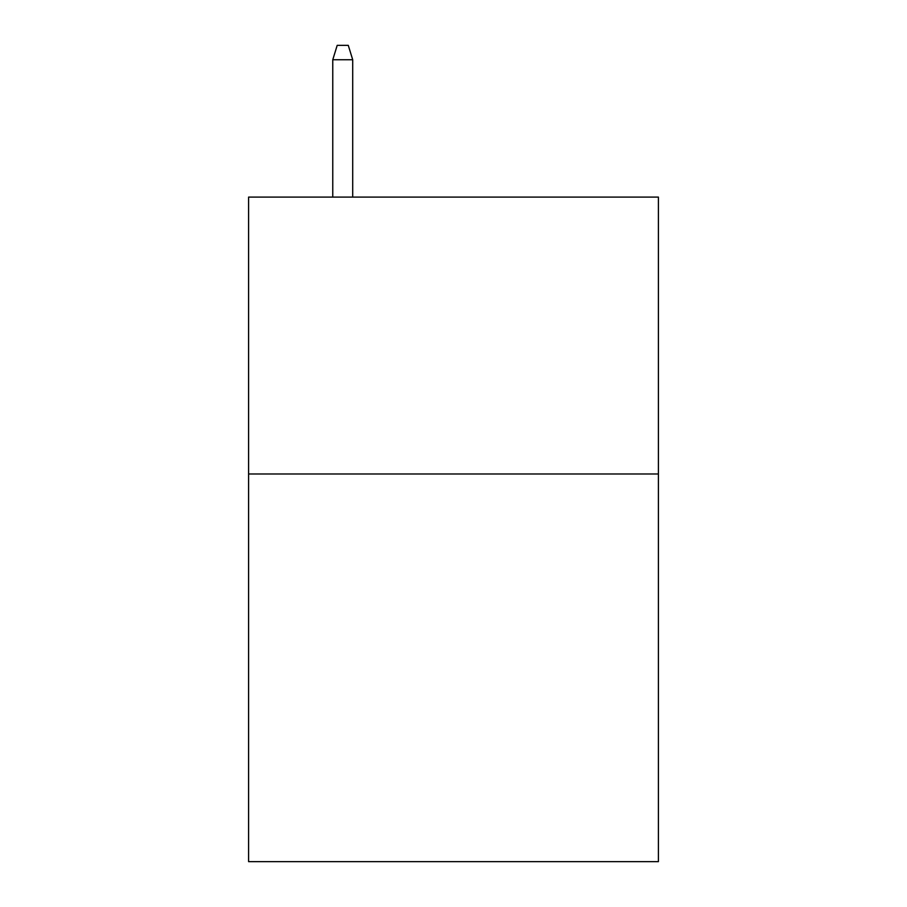 <?xml version="1.0" encoding="UTF-8"?>
<svg xmlns="http://www.w3.org/2000/svg" width="907" height="907" viewBox="0 0 907 907"><rect width="100%" height="100%" fill="white"/><g stroke="black" fill="none" stroke-linecap="round" stroke-linejoin="round"><path stroke-width="1.36" d="M658.403 473.987L658.403 861.65L248.597 861.65L248.597 197.091L658.403 197.091L658.403 473.987L248.597 473.987M352.71 197.091L352.71 59.749L332.767 59.749L332.767 197.091M332.767 59.749L337.2 45.35L348.277 45.35L352.71 59.749"/></g></svg>
